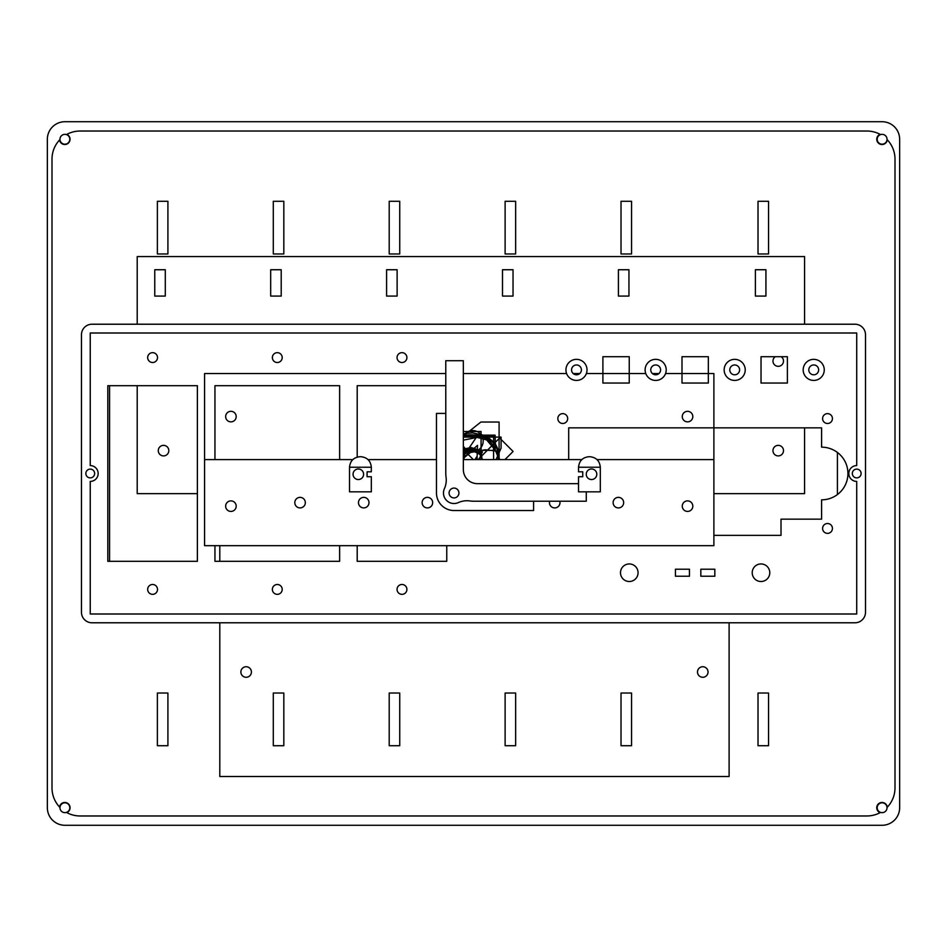 <?xml version="1.0" encoding="UTF-8"?>
<svg xmlns="http://www.w3.org/2000/svg" width="947" height="947" viewBox="0 0 947 947"><rect width="100%" height="100%" fill="white"/><g stroke="black" fill="none" stroke-linecap="round" stroke-linejoin="round"><path stroke-width="1.42" d="M236.194 506.16A5.268 5.268 0 0 1 228.286 510.717A5.268 5.268 0 0 1 228.286 501.59A5.268 5.268 0 0 1 236.194 506.16M305.336 502.644A5.268 5.268 0 0 0 297.441 498.075A5.268 5.268 0 0 0 297.441 507.201A5.268 5.268 0 0 0 305.336 502.644M549.651 501.223A5.268 5.268 0 0 0 554.007 507.864A5.268 5.268 0 0 0 559.795 501.223M432.672 502.644A5.268 5.268 0 0 0 424.765 498.075A5.268 5.268 0 0 0 424.765 507.201A5.268 5.268 0 0 0 432.672 502.644M368.999 502.644A5.268 5.268 0 0 1 361.103 507.201A5.268 5.268 0 0 1 361.103 498.075A5.268 5.268 0 0 1 368.999 502.644M623.659 502.644A5.268 5.268 0 0 1 615.751 507.201A5.268 5.268 0 0 1 615.751 498.075A5.268 5.268 0 0 1 623.659 502.644M692.813 506.16A5.268 5.268 0 0 0 684.906 501.59A5.268 5.268 0 0 0 684.906 510.717A5.268 5.268 0 0 0 692.813 506.16M352.781 459.615L204.576 459.615L204.576 545.673L713.884 545.673L713.884 459.615L597.048 459.615M581.789 459.615L463.343 459.615M436.472 459.615L368.063 459.615M713.884 459.615L713.884 373.556L665.54 373.556M204.576 459.615L204.576 373.556L445.777 373.556M463.343 373.556L566.614 373.556M573.219 373.556L579.753 373.556M586.359 373.556L645.783 373.556M652.4 373.556L658.923 373.556M236.194 416.585A5.268 5.268 0 0 0 228.286 412.028A5.268 5.268 0 0 0 228.286 421.155A5.268 5.268 0 0 0 236.194 416.585M692.813 416.585A5.268 5.268 0 0 1 684.906 421.155A5.268 5.268 0 0 1 684.906 412.028A5.268 5.268 0 0 1 692.813 416.585M596.799 474.258A5.268 5.268 0 0 0 588.892 469.7A5.268 5.268 0 0 0 588.892 478.827A5.268 5.268 0 0 0 596.799 474.258M600.303 467.238L600.303 491.824L578.534 491.824L578.534 476.72L582.748 476.72L582.748 471.807L578.534 471.807L578.534 467.238C579.173 460.846 582.677 457.342 589.07 456.703L589.768 456.703C596.16 457.342 599.676 460.846 600.303 467.238L578.534 467.238M363.601 474.258A5.268 5.268 0 0 1 355.693 478.827A5.268 5.268 0 0 1 355.693 469.7A5.268 5.268 0 0 1 363.601 474.258M371.331 467.238L371.331 471.807L367.081 471.807L367.081 476.72L371.331 476.72L371.331 491.824L349.514 491.824L349.514 467.238C350.153 460.846 353.669 457.342 360.061 456.703L360.795 456.703C367.176 457.342 370.691 460.846 371.331 467.238L349.514 467.238M586.276 491.824L586.276 501.223L533.587 501.223L533.587 510.528L454.027 510.528A17.567 17.567 0 0 1 436.472 492.973L436.472 413.413L445.777 413.413L445.777 360.724L463.343 360.724L463.343 469.617A14.051 14.051 0 0 0 477.383 483.657L578.534 483.657M458.928 492.996A4.913 4.913 0 0 0 451.553 488.735A4.913 4.913 0 0 0 451.553 497.258A4.913 4.913 0 0 0 458.928 492.996M533.587 501.223L473.879 501.223A28.102 28.102 0 0 1 469.949 500.951A21.071 21.071 0 0 0 458.336 502.597A10.535 10.535 0 0 1 444.403 488.664A21.071 21.071 0 0 0 446.049 477.051A28.102 28.102 0 0 1 445.777 473.121L445.777 413.413M251.417 672.015A5.268 5.268 0 0 1 243.509 676.572A5.268 5.268 0 0 1 243.509 667.446A5.268 5.268 0 0 1 251.417 672.015M708.036 672.015A5.268 5.268 0 0 0 700.129 667.446A5.268 5.268 0 0 0 700.129 676.572A5.268 5.268 0 0 0 708.036 672.015M729.107 622.783L729.107 776.504L219.799 776.504L219.799 622.783M219.799 561.311L219.799 545.673M281.212 296.08L281.212 269.741L270.676 269.741L270.676 296.08L281.212 296.08M154.763 296.08L165.299 296.08L165.299 269.741L154.763 269.741L154.763 296.08M775.262 356.711A5.268 5.268 0 0 0 775.771 365.72A5.268 5.268 0 0 0 783.5 361.067A5.268 5.268 0 0 0 781.192 356.711M783.5 450.63A5.268 5.268 0 0 0 775.593 446.073A5.268 5.268 0 0 0 775.593 455.199A5.268 5.268 0 0 0 783.5 450.63M168.815 450.63A5.268 5.268 0 0 1 160.907 455.199A5.268 5.268 0 0 1 160.907 446.073A5.268 5.268 0 0 1 168.815 450.63M713.884 493.659L804.571 493.659L804.571 427.843M804.571 324.217L804.571 256.566L137.208 256.566L137.208 324.217M137.208 385.689L137.208 493.659L197.378 493.659M618.415 296.08L618.415 269.741L628.95 269.741L628.95 296.08L618.415 296.08M502.502 296.08L513.037 296.08L513.037 269.741L502.502 269.741L502.502 296.08M386.589 296.08L397.124 296.08L397.124 269.741L386.589 269.741L386.589 296.08M755.398 296.08L765.934 296.08L765.934 269.741L755.398 269.741L755.398 296.08M47.35 139.292A17.567 17.567 0 0 1 64.917 121.725L882.083 121.725A17.567 17.567 0 0 1 899.65 139.292L899.65 807.708A17.567 17.567 0 0 1 882.083 825.275L64.917 825.275A17.567 17.567 0 0 1 47.35 807.708L47.35 139.292M69.806 139.268A4.913 4.913 0 0 1 62.431 143.53A4.913 4.913 0 0 1 62.431 135.007A4.913 4.913 0 0 1 69.806 139.268M887.031 807.732A4.913 4.913 0 0 1 879.656 811.993A4.913 4.913 0 0 1 879.656 803.47A4.913 4.913 0 0 1 887.031 807.732M887.031 139.268A4.913 4.913 0 0 0 879.656 135.007A4.913 4.913 0 0 0 879.656 143.53A4.913 4.913 0 0 0 887.031 139.268M69.806 807.732A4.913 4.913 0 0 0 62.431 803.47A4.913 4.913 0 0 0 62.431 811.993A4.913 4.913 0 0 0 69.806 807.732M621.019 253.974L631.566 253.974L631.566 201.285L621.019 201.285L621.019 253.974M768.55 745.715L768.55 693.026L758.014 693.026L758.014 745.715L768.55 745.715M631.566 745.715L631.566 693.026L621.019 693.026L621.019 745.715L631.566 745.715M880.13 812.656A5.268 5.268 0 0 1 882.32 802.476A5.268 5.268 0 0 1 887.268 807.223A28.102 28.102 0 0 0 894.998 787.868L894.998 159.132A28.102 28.102 0 0 0 887.268 139.777A5.268 5.268 0 0 1 876.875 140.369A5.268 5.268 0 0 1 880.13 134.344A28.102 28.102 0 0 0 866.896 131.029L80.104 131.029A28.102 28.102 0 0 0 66.787 134.391A5.268 5.268 0 0 1 64.574 144.524A5.268 5.268 0 0 1 59.578 139.943A28.102 28.102 0 0 0 52.002 159.132L52.002 787.868A28.102 28.102 0 0 0 59.578 807.057A5.268 5.268 0 0 1 69.948 806.607A5.268 5.268 0 0 1 66.787 812.609A28.102 28.102 0 0 0 80.104 815.971L866.896 815.971A28.102 28.102 0 0 0 880.13 812.656M273.292 745.715L283.828 745.715L283.828 693.026L273.292 693.026L273.292 745.715M389.205 745.715L399.741 745.715L399.741 693.026L389.205 693.026L389.205 745.715M505.118 745.715L515.653 745.715L515.653 693.026L505.118 693.026L505.118 745.715M157.38 745.715L167.915 745.715L167.915 693.026L157.38 693.026L157.38 745.715M273.292 201.285L273.292 253.974L283.828 253.974L283.828 201.285L273.292 201.285M389.205 201.285L389.205 253.974L399.741 253.974L399.741 201.285L389.205 201.285M505.118 201.285L505.118 253.974L515.653 253.974L515.653 201.285L505.118 201.285M758.014 201.285L758.014 253.974L768.55 253.974L768.55 201.285L758.014 201.285M157.38 201.285L157.38 253.974L167.915 253.974L167.915 201.285L157.38 201.285M109.58 385.689L109.58 561.311M837.408 452.441L837.408 494.559M463.343 446.025A10.535 10.535 0 0 0 483.183 441.089A10.535 10.535 0 0 0 463.343 436.153L471.76 435.135C481.407 435.135 488.699 438.792 493.636 446.108L499.176 459.615M478.034 459.615L499.637 437.999L513.096 451.459L504.94 459.615M463.343 449.6L473.358 459.615M463.343 431.512L481.076 431.512L481.076 459.615M463.343 436.271L470.505 435.62L486.699 439.953L497.341 452.536L499.708 459.615M482.615 459.615L479.951 454.453L470.848 449.778L463.343 452.441M463.343 436.318L471.819 435.502C479.821 435.502 486.261 437.325 491.15 440.959C496.039 444.593 498.489 449.494 498.489 455.649L498.122 459.615M481.526 459.615L481.869 456.916L479.016 450.689L471.713 448.405L464.432 450.713L463.343 451.814M478.91 459.615L482.449 451.885L463.343 451.885M463.343 437.1L501.081 437.1L501.081 448.132L496.062 459.615M463.343 440.142L484.106 436.034L495.234 436.887L495.234 450.914L485.231 449.778L470.493 452.5L463.343 458.336M463.343 435.147L495.103 435.147L495.103 450.37L464.799 450.37L463.923 459.615M476.743 459.615L476.98 456.371L474.944 459.615M463.343 456.478L477.217 436.034L493.588 436.034L493.588 459.615M463.343 435.277L470.387 434.839C479.075 434.839 485.941 436.603 490.972 440.13C496.015 443.658 498.536 448.558 498.536 454.832L498.039 459.615M481.04 459.615L481.064 458.739C481.064 452.382 477.087 449.198 469.12 449.198L463.343 449.861M481.183 459.615L481.325 457.425L478.566 449.979L471.204 447.54L463.343 449.091M463.343 433.702L472.458 432.886L486.19 435.727L495.459 443.67L498.749 455.365L498.465 459.615M477.063 459.615L477.489 445.374L463.343 457.815M463.343 435.999L480.863 422.042L499.093 422.042L499.093 459.615M481.763 459.615L480.65 456.158C478.803 451.683 475.832 449.446 471.76 449.446L463.343 455.034M92.001 324.217A10.535 10.535 0 0 0 81.466 334.753L81.466 612.247A10.535 10.535 0 0 0 92.001 622.783L854.952 622.783A10.535 10.535 0 0 0 865.499 612.247L865.499 334.753A10.535 10.535 0 0 0 854.952 324.217L92.001 324.217M861.107 473.5A4.392 4.392 0 0 1 854.514 477.3A4.392 4.392 0 0 1 854.514 469.7A4.392 4.392 0 0 1 861.107 473.5M94.641 473.5A4.392 4.392 0 0 0 88.047 469.7A4.392 4.392 0 0 0 88.047 477.3A4.392 4.392 0 0 0 94.641 473.5M90.249 613.999L856.715 613.999L856.715 481.407A7.907 7.907 0 0 1 848.808 473.5A7.907 7.907 0 0 1 856.715 465.593L856.715 333.001L856.715 465.593A7.907 7.907 0 0 0 848.808 473.5A7.907 7.907 0 0 0 856.715 481.407L856.715 613.999L90.249 613.999L90.249 481.407A7.907 7.907 0 0 0 98.157 473.5A7.907 7.907 0 0 0 90.249 465.593L90.249 333.001L856.715 333.001L90.249 333.001L90.249 465.593A7.907 7.907 0 0 1 98.157 473.5A7.907 7.907 0 0 1 90.249 481.407L90.249 613.999M568.697 459.615L568.697 427.843L821.594 427.843L821.594 447.162A26.338 26.338 0 0 1 847.932 473.5A26.338 26.338 0 0 1 821.594 499.838L821.594 519.157L781.015 519.157L781.015 535.363L713.884 535.363M157.51 357.587A4.913 4.913 0 0 0 150.135 353.326A4.913 4.913 0 0 0 150.135 361.849A4.913 4.913 0 0 0 157.51 357.587M689.452 576.238L689.452 569.206L675.448 569.206L675.448 576.238L689.452 576.238M714.831 576.238L714.831 569.206L700.827 569.206L700.827 576.238L714.831 576.238M197.378 385.689L107.804 385.689L107.804 561.311L197.378 561.311L197.378 385.689M339.63 459.615L339.63 385.689L214.945 385.689L214.945 459.615M339.63 545.673L339.63 561.311L214.945 561.311L214.945 545.673M769.781 572.722A8.783 8.783 0 0 0 756.606 565.122A8.783 8.783 0 0 0 756.606 580.333A8.783 8.783 0 0 0 769.781 572.722M638.065 572.722A8.783 8.783 0 0 1 624.89 580.333A8.783 8.783 0 0 1 624.89 565.122A8.783 8.783 0 0 1 638.065 572.722M567.679 418.562A4.913 4.913 0 0 0 560.304 414.301A4.913 4.913 0 0 0 560.304 422.824A4.913 4.913 0 0 0 567.679 418.562M832.437 528.438A4.913 4.913 0 0 0 825.062 524.176A4.913 4.913 0 0 0 825.062 532.699A4.913 4.913 0 0 0 832.437 528.438M832.437 418.562A4.913 4.913 0 0 1 825.062 422.824A4.913 4.913 0 0 1 825.062 414.301A4.913 4.913 0 0 1 832.437 418.562M629.246 383.05L629.246 356.711L602.896 356.711L602.896 383.05L629.246 383.05M787.383 383.05L787.383 356.711L761.033 356.711L761.033 383.05L787.383 383.05M708.344 383.05L708.344 356.711L682.006 356.711L682.006 383.05L708.344 383.05M446.759 545.673L446.759 561.311L357.197 561.311L357.197 545.673M445.777 385.689L357.197 385.689L357.197 457.093M282.206 357.587A4.913 4.913 0 0 0 274.831 353.326A4.913 4.913 0 0 0 274.831 361.849A4.913 4.913 0 0 0 282.206 357.587M406.902 357.587A4.913 4.913 0 0 0 399.516 353.326A4.913 4.913 0 0 0 399.516 361.849A4.913 4.913 0 0 0 406.902 357.587M406.902 589.413A4.913 4.913 0 0 1 399.516 593.674A4.913 4.913 0 0 1 399.516 585.151A4.913 4.913 0 0 1 406.902 589.413M282.206 589.413A4.913 4.913 0 0 1 274.831 593.674A4.913 4.913 0 0 1 274.831 585.151A4.913 4.913 0 0 1 282.206 589.413M157.51 589.413A4.913 4.913 0 0 1 150.135 593.674A4.913 4.913 0 0 1 150.135 585.151A4.913 4.913 0 0 1 157.51 589.413M818.646 369.886A4.913 4.913 0 0 0 811.259 365.625A4.913 4.913 0 0 0 811.259 374.136A4.913 4.913 0 0 0 818.646 369.886M581.399 369.886A4.913 4.913 0 0 1 574.024 374.136A4.913 4.913 0 0 1 574.024 365.625A4.913 4.913 0 0 1 581.399 369.886M739.607 369.886A4.913 4.913 0 0 1 732.232 374.136A4.913 4.913 0 0 1 732.232 365.625A4.913 4.913 0 0 1 739.607 369.886M660.58 369.886A4.913 4.913 0 0 0 653.205 365.625A4.913 4.913 0 0 0 653.205 374.136A4.913 4.913 0 0 0 660.58 369.886M824.257 369.886A10.535 10.535 0 0 0 808.454 360.76A10.535 10.535 0 0 0 808.454 379.013A10.535 10.535 0 0 0 824.257 369.886M587.022 369.886A10.535 10.535 0 0 1 571.219 379.013A10.535 10.535 0 0 1 571.219 360.76A10.535 10.535 0 0 1 587.022 369.886M745.23 369.886A10.535 10.535 0 0 1 729.427 379.013A10.535 10.535 0 0 1 729.427 360.76A10.535 10.535 0 0 1 745.23 369.886M666.203 369.886A10.535 10.535 0 0 0 650.388 360.76A10.535 10.535 0 0 0 650.388 379.013A10.535 10.535 0 0 0 666.203 369.886"/></g></svg>
